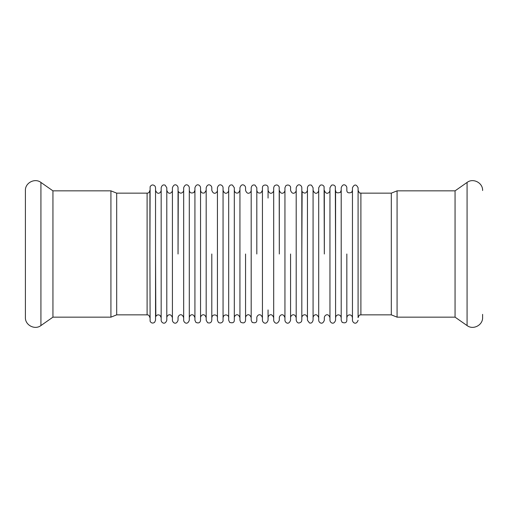 <?xml version="1.0" encoding="UTF-8"?>
<svg xmlns="http://www.w3.org/2000/svg" width="508" height="508" viewBox="0 0 508 508"><rect width="100%" height="100%" fill="white"/><g stroke="black" fill="none" stroke-linecap="round" stroke-linejoin="round"><path stroke-width="0.76" d="M149.911 317.665C148.92 314.262 147.542 315.055 147.098 314.852L147.098 193.148L147.098 314.852L116.694 314.852L110.922 317.151L52.94 317.151L40.926 325.565C34.861 330.27 25.025 325.152 25.4 317.481L25.4 190.519C25.025 182.848 34.861 177.73 40.926 182.436L40.926 325.565M52.94 317.151L52.94 190.849L40.926 182.436M116.694 314.852L116.694 193.148L147.098 193.148C147.542 192.945 148.92 193.739 149.911 190.335L149.911 254L150.114 186.69C151.619 184.518 153.295 184.385 155.131 186.284L155.543 187.738L155.543 254L155.543 190.335C157.759 195.91 161.22 192.227 161.169 190.335M391.306 314.852L360.902 314.852C360.153 315.379 359.505 313.754 358.089 317.665L358.089 190.335C360.032 194.831 359.994 192.31 360.902 193.148L360.902 314.852L360.902 193.148L391.306 193.148L391.306 314.852L397.078 317.151L397.078 190.849L455.06 190.849L455.06 317.151L467.074 325.565C473.139 330.27 482.975 325.152 482.6 317.481L482.6 314.357M397.078 317.151L455.06 317.151M161.169 317.665L160.103 315.462C158.369 314.427 156.94 314.757 155.823 316.44L155.543 254L155.543 320.262L154.61 322.351C152.743 323.552 151.238 323.196 150.108 321.285L149.911 254M166.795 254L166.795 320.262C164.91 325.66 161.08 322.351 161.169 320.262L161.169 187.738C161.868 185.299 163.182 184.436 165.106 185.166L166.795 187.738L166.795 254L166.795 190.335C168.675 195.732 172.504 192.424 172.422 190.335M183.674 317.665C181.635 312.172 177.984 315.671 178.048 317.665L178.048 320.262C176.092 325.698 172.339 322.307 172.422 320.262L172.422 187.738C174.504 182.232 178.111 185.769 178.048 187.738L178.048 254L178.283 191.465C180.061 193.707 181.794 193.669 183.477 191.364L183.674 190.335M183.674 254L183.674 187.738C185.757 182.232 189.363 185.769 189.3 187.738L189.3 320.262C187.35 325.698 183.591 322.307 183.674 320.262L183.674 254M200.552 309.918L200.552 320.262C200.171 322.771 198.634 323.494 195.936 322.421L194.926 320.262L194.926 190.335L193.916 192.494C191.211 193.567 189.674 192.85 189.3 190.335M194.926 254L194.926 187.738C196.78 182.334 200.622 185.642 200.552 187.738L200.552 198.082M206.178 317.665C204.14 312.172 200.489 315.671 200.552 317.665L200.552 190.335C201.016 192.659 202.343 193.51 204.534 192.894L206.178 190.335M200.552 320.262L200.552 187.738M211.804 254L211.804 320.262C211.372 322.644 209.969 323.456 207.588 322.701L206.178 320.262L206.178 187.738C207.88 182.436 211.899 185.541 211.804 187.738L211.804 190.335C213.754 195.77 217.507 192.386 217.43 190.335M223.056 309.918L223.056 320.262C223.564 320.853 221.742 324.294 218.44 322.421L217.43 320.262L217.43 187.738C219.05 182.493 223.164 185.49 223.056 187.738L223.056 198.082M228.683 317.665C229.279 316.376 226.282 313.296 223.609 315.982L223.056 317.665L223.056 190.335C225.006 195.77 228.765 192.386 228.683 190.335M223.056 320.262L223.056 187.738M234.309 309.918L234.309 320.262C234.251 322.567 232.715 323.285 229.692 322.421L228.683 320.262L228.683 187.738C229.324 185.363 230.6 184.487 232.499 185.115L234.309 187.738L234.309 198.082M239.935 317.665C237.985 312.229 234.226 315.614 234.309 317.665L234.309 190.335C234.81 192.761 236.22 193.573 238.525 192.773L239.935 190.335M234.309 320.262L234.309 187.738M245.561 320.262L245.561 254L245.561 320.262C245.199 322.853 243.599 323.513 240.748 322.243L239.935 320.262L239.935 187.738C241.637 182.436 245.656 185.541 245.561 187.738L245.561 190.335C247.447 195.732 251.276 192.424 251.187 190.335M262.439 317.665C260.49 312.229 256.731 315.614 256.813 317.665L256.813 320.262C256.756 322.567 255.219 323.285 252.197 322.421L251.187 320.262L251.187 187.738C251.727 185.439 252.984 184.556 254.965 185.096L256.813 187.738L256.813 254L256.813 190.335C257.245 192.722 258.648 193.529 261.029 192.773L262.439 190.335M268.065 309.918L268.065 320.262C266.179 325.66 262.35 322.351 262.439 320.262L262.439 187.738C262.319 184.042 268.288 184.182 268.065 187.738L268.065 198.082M284.944 317.665C282.994 312.229 279.235 315.614 279.317 317.665L279.317 320.262C276.949 325.92 273.666 322.059 273.691 320.262L273.691 187.738L274.32 185.972C276.32 184.36 277.946 184.677 279.197 186.925L279.317 254L279.317 190.335C281.267 195.77 285.026 192.386 284.944 190.335M290.57 254L290.57 320.262C288.557 325.73 284.874 322.269 284.944 320.262L284.944 187.738L285.871 185.649C289.192 183.629 291.109 187.154 290.57 187.738L290.57 190.335C292.589 195.809 296.272 192.348 296.196 190.335M307.448 317.665C305.829 312.42 301.714 315.411 301.822 317.665L301.822 254L301.822 320.262L301.428 321.704C298.964 323.818 297.224 323.336 296.196 320.262L296.196 187.738C298.082 182.34 301.911 185.649 301.822 187.738L301.822 254L302.114 191.586C304.54 193.923 306.318 193.51 307.448 190.335M307.448 254L307.448 187.738C307.981 185.356 309.334 184.512 311.512 185.217L313.074 187.738L313.074 320.262C311.906 323.996 310.197 322.967 309.467 322.961L307.448 320.262L307.448 254M329.952 317.665C328.054 312.242 324.256 315.589 324.326 317.665L324.326 320.262C322.377 325.698 318.624 322.307 318.7 320.262L318.7 187.738L320.211 185.249C321.888 184.588 323.177 185.039 324.085 186.595L324.326 254L324.326 190.335C326.346 195.809 330.029 192.348 329.952 190.335M335.578 254L335.578 320.262C333.629 325.698 329.876 322.307 329.952 320.262L329.952 187.738L331.464 185.249C333.14 184.588 334.429 185.039 335.337 186.595L335.578 254L335.578 190.335C335.655 192.735 337.249 193.408 340.36 192.348L341.205 190.335M352.457 317.665L351.834 315.893C350.26 314.458 348.755 314.522 347.313 316.09L346.831 317.665L346.831 254L346.831 320.262C346.678 322.65 345.129 323.361 342.182 322.389L341.205 320.262L341.205 187.738C343.243 182.245 346.894 185.744 346.831 187.738L346.831 190.335C346.907 192.735 348.501 193.408 351.612 192.348L352.457 190.335M358.089 320.262C356.07 325.73 352.387 322.269 352.457 320.262L352.457 187.738C354.343 184.112 356.216 184.112 358.089 187.738L358.089 254M110.922 317.151L110.922 190.849L116.694 193.148M455.06 190.849L467.074 182.436L467.074 325.565M110.922 190.849L52.94 190.849M467.074 182.436C473.139 177.73 482.975 182.848 482.6 190.519M397.078 190.849L391.306 193.148M166.795 317.665C166.713 315.614 170.466 312.229 172.422 317.665M189.3 317.665C189.236 315.671 192.888 312.172 194.926 317.665M211.804 317.665L212.357 315.982C215.03 313.296 218.021 316.376 217.43 317.665M245.561 317.665C245.497 315.671 249.149 312.172 251.187 317.665M273.691 190.335C273.78 192.424 269.951 195.732 268.065 190.335M268.065 317.665C268.002 315.69 271.609 312.16 273.691 317.665M290.57 317.665C290.493 315.614 294.246 312.229 296.196 317.665M318.7 190.335C318.726 192.081 315.557 196.031 313.074 190.335M313.074 317.665C313.023 315.773 316.484 312.09 318.7 317.665M335.578 317.665L336.061 316.09C337.502 314.522 339.007 314.458 340.582 315.893L341.205 317.665"/></g></svg>
